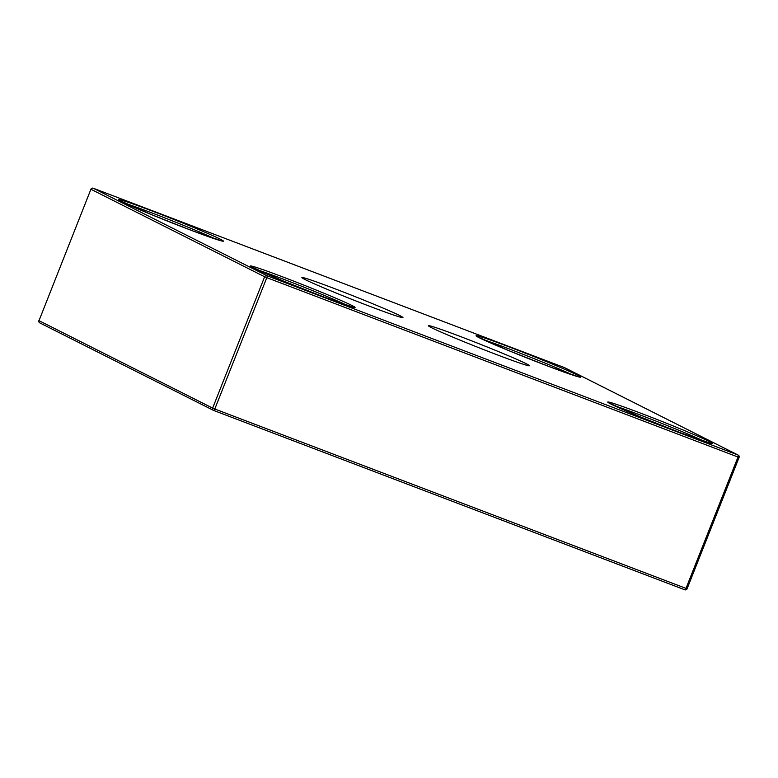 <?xml version="1.0" encoding="UTF-8"?>
<svg xmlns="http://www.w3.org/2000/svg" width="778" height="778" viewBox="0 0 778 778"><rect width="100%" height="100%" fill="white"/><g stroke="black" fill="none" stroke-linecap="round" stroke-linejoin="round"><path stroke-width="1.17" d="M496.393 354.525A54.363 1.877 21.6 0 0 529.468 365.728A54.363 1.877 21.6 0 0 479.608 343.973A54.363 1.877 21.6 0 0 428.367 325.7A54.363 1.877 21.6 0 0 496.393 354.525M369.9 306.367A54.363 1.877 21.6 0 0 402.975 317.58A54.363 1.877 21.6 0 0 353.115 295.825A54.363 1.877 21.6 0 0 301.874 277.551A54.363 1.877 21.6 0 0 369.9 306.367M39.017 320.614L38.9 320.594A1.809 1.809 0 0 0 39.766 322.88A1.809 1.692 116.7 0 1 39.007 320.662L90.909 189.249L39.007 320.662L212.637 408.11L264.637 276.764L91.007 189.307A1.809 1.692 -63.3 0 1 93.253 188.227L266.893 275.684L738.079 455.052L564.449 367.605L93.253 188.227A1.809 0.652 -69.2 0 0 93.234 188.218A1.809 1.809 0 0 0 90.909 189.249L91.026 189.268M266.805 277.658L214.796 409.004L685.992 588.382L738.001 457.036L266.805 277.658A1.809 0.652 -69.2 0 0 266.893 275.684A1.809 1.692 116.7 0 0 264.637 276.764L266.805 277.658M510.436 347.396A56.181 1.935 -158.4 0 1 579.98 377.204A56.181 1.935 -158.4 0 1 495.08 344.887A56.181 1.935 -158.4 0 1 510.436 347.396M153.091 211.363A56.181 1.935 -158.4 0 1 222.634 241.17A56.181 1.935 -158.4 0 1 137.735 208.854A56.181 1.935 -158.4 0 1 153.091 211.363M284.777 277.688A56.181 1.935 -158.4 0 1 354.321 307.495A56.181 1.935 -158.4 0 1 269.421 275.179A56.181 1.935 -158.4 0 1 284.777 277.688M642.122 413.721A56.181 1.935 -158.4 0 1 711.666 443.528A56.181 1.935 -158.4 0 1 626.767 411.212A56.181 1.935 -158.4 0 1 642.122 413.721M686.993 588.693L685.992 588.382A1.809 0.652 -69.2 0 1 684.766 589.782A1.809 0.652 -69.2 0 1 684.747 589.773L213.6 410.414M573.318 375.278A54.363 1.877 21.6 0 0 510.358 349.38A54.363 1.877 21.6 0 0 482.973 339.509M215.973 239.245A54.363 1.877 21.6 0 0 153.003 213.337A54.363 1.877 21.6 0 0 125.628 203.476M347.649 305.569A54.363 1.877 21.6 0 0 284.69 279.662A54.363 1.877 21.6 0 0 257.314 269.801M704.994 441.603A54.363 1.877 21.6 0 0 642.035 415.705A54.363 1.877 21.6 0 0 614.659 405.834M39.921 322.948A1.809 1.692 116.7 0 1 39.766 322.88L213.405 410.337A1.809 1.692 -63.3 0 1 212.637 408.11L214.796 409.004A1.809 0.652 -69.2 0 1 213.571 410.405A1.809 1.692 -63.3 0 1 213.405 410.337A1.809 1.809 0 0 0 213.571 410.405A1.809 0.652 -69.2 0 0 213.571 410.405L684.766 589.782A1.809 1.809 0 0 0 687.091 588.751L739.1 457.406A1.809 1.809 0 0 0 738.234 455.12A1.809 1.692 116.7 0 0 738.079 455.052A1.809 0.652 -69.2 0 1 738.001 457.036L738.993 457.338A1.809 1.692 116.7 0 0 738.234 455.12L564.595 367.663A1.809 1.809 0 0 0 564.429 367.595A1.809 0.652 -69.2 0 0 564.429 367.595A1.809 1.692 -63.3 0 1 564.74 367.751M93.234 188.218L564.429 367.595A1.809 0.652 -69.2 0 0 564.4 367.586M579.649 377.145L549.783 366.817L508.54 350.528L477.089 336.534M222.304 241.112L192.438 230.784L151.195 214.495L119.734 200.5M353.98 307.436L324.115 297.108L282.871 280.819L251.42 266.825M711.325 443.47L681.47 433.142L640.226 416.852L608.766 402.858"/></g></svg>
